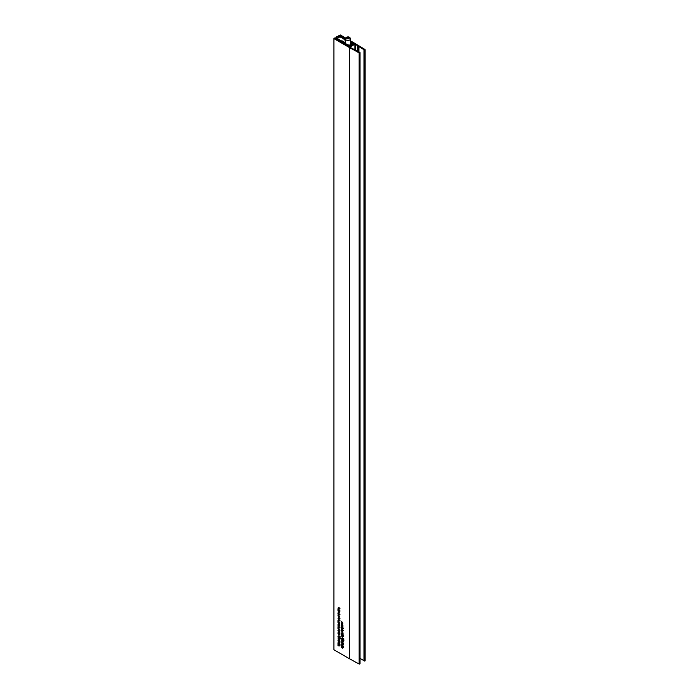 <?xml version="1.0" encoding="UTF-8"?>
<svg xmlns="http://www.w3.org/2000/svg" width="699" height="699" viewBox="0 0 699 699"><rect width="100%" height="100%" fill="white"/><g stroke="black" fill="none" stroke-linecap="round" stroke-linejoin="round"><path stroke-width="1.05" d="M335.607 38.165L335.057 37.79L333.947 38.611L349.203 47.418A3.906 2.254 0 0 0 349.273 47.462L359.146 52.879L359.915 52.425L354.061 49.358A3.906 2.254 0 0 0 353.615 49.14L352.812 48.799A3.906 2.254 180 0 1 352.366 48.581L349.893 47.121L354.865 44.194L357.565 45.584A3.906 2.254 180 0 1 357.94 45.837L358.526 46.309A3.906 2.254 0 0 0 358.902 46.562L358.902 52.102M342.344 622.521L342.921 623.823L342.396 622.896L341.514 623.036L342.222 622.591L341.514 621.726L342.667 622.398M350.557 41.826L353.93 43.775L349.238 46.484L334.865 38.663M337.993 610.454L338.36 609.179L339.426 610.559L339.111 611.005L338.377 610.227M338.421 609.222L337.966 609.484L338.36 609.179M338.936 610.603L339.426 610.463M338.901 610.891L339.399 610.839M338.587 613.687L337.966 614.045L337.993 613.338L339.924 614.456L339.207 614.334L339.426 614.893L338.718 615.164L337.966 614.045L338.447 613.608M338.797 618.886L337.966 618.204L338.438 617.802L338.386 618.807L339.015 618.169L339.426 618.982L339.032 619.375L338.963 618.458L338.412 619.104L338.858 618.702M338.447 617.933L337.966 618.204L338.438 617.802M338.386 618.807L338.901 618.545M339.111 618.239L338.578 618.545L339.015 618.169M341.986 642.468L341.514 642.198L341.986 641.21L343.419 643.298L341.986 642.757L342.929 642.731L342.23 641.708L342.23 642.329M342.108 637.969L341.488 638.327L342.082 637.951L343.445 639.454L342.073 639.375L341.488 638.327L342.082 637.951M343.445 639.454L342.947 639.795L343.445 639.515M342.693 639.174L343.218 639.323L342.676 639.017L343.157 638.711M342.921 635.697L341.514 634.596L342.921 635.697M342.318 636.527L341.488 635.854L341.96 635.452L341.907 636.448L342.536 635.81L342.947 636.632L342.554 637.025L342.493 636.099L341.933 636.754L342.379 636.352M341.968 635.574L341.488 635.854L341.96 635.452M341.907 636.448L342.72 635.968M342.632 635.88L342.099 636.195L342.536 635.81M341.514 630.673L341.89 629.406L342.947 630.786L342.641 631.223L341.514 630.673L342.178 630.664L341.898 629.694L341.916 630.463M341.942 629.441L341.488 629.703L341.89 629.406M342.458 630.821L343.471 630.384M342.431 631.118L342.921 631.066M341.732 627.457L341.514 625.928L342.728 627.606L342.921 626.828L342.921 628.121L341.706 626.4L341.732 627.457M342.921 625.395L341.514 624.583L341.828 623.464L342.921 624.085L341.706 623.997L342.921 625.395M341.951 623.525L341.488 623.788L341.828 623.464M342.169 623.648L341.706 623.997M339.076 622.503L337.966 621.533L338.692 621.21L339.426 622.381L338.718 622.713L339.426 622.381M338.604 621.166L337.966 621.533L338.692 621.21M338.622 624.058L337.984 624.259L339.181 624.181L339.889 625.072L338.185 624.242M338.744 626.933L337.993 626.208L339.399 627.02L339.085 628.139L337.993 627.527L339.198 627.615L338.998 626.793M338.832 627.728L339.373 627.51M339.924 632.071L337.993 630.952L337.966 630.218L338.692 629.965L339.924 632.071M338.543 629.886L337.966 630.218L338.692 629.965M338.709 641.499L337.993 640.8L339.399 641.612L339.426 643.307L337.993 642.966L339.198 643.106L337.993 642.023L339.198 642.171L338.954 641.359M339.426 643.307L338.954 643.526L339.426 643.255M338.858 643.185L339.364 643.01M338.893 642.259L339.364 642.075M337.966 636.291L338.561 635.915L339.924 637.418L338.552 637.339L337.966 636.291L338.561 635.915L337.966 636.291M339.33 636.466L338.185 636.422L338.552 637.06M339.924 637.418L339.426 637.768L339.915 637.479M339.172 637.139L338.552 637.339L339.155 636.999M338.622 632.639L337.984 632.84L339.181 632.761L339.889 633.652L338.185 632.813M333.947 38.611L333.947 649.782L349.203 658.589L349.203 47.418M342.23 646.103L341.514 645.404L342.921 646.217L342.947 647.912L341.514 647.58L342.728 647.72L341.514 646.636L342.728 646.776L342.475 645.963M342.947 647.912L342.475 648.139L342.947 647.868M342.388 647.798L342.894 647.624M342.414 646.872L342.886 646.68M339.076 634.683L337.966 633.713L338.692 633.39L339.426 634.561L338.718 634.893L339.426 634.561M338.604 633.346L337.966 633.713L338.692 633.39M339.146 638.737L338.569 639.069L337.966 637.986L338.508 637.602L338.185 638.126L339.417 639.166L339.426 638.161L339.924 639.104L339.426 639.454L338.569 639.069L339.181 638.851M338.517 637.663L337.966 637.986L338.508 637.602M338.569 638.781L339.076 638.493M339.417 639.166L339.897 638.869M339.924 639.104L339.426 639.454L339.915 639.174M338.709 644.076L337.993 643.368L339.399 644.19L339.426 645.876L337.993 645.544L339.198 645.684L337.993 644.6L339.198 644.74L338.954 643.928M339.426 645.876L338.954 646.103L339.426 645.832M338.858 645.762L339.364 645.588M338.893 644.836L339.364 644.653M338.456 640.433L337.993 640.162L338.456 639.174L339.897 641.263L338.456 640.721L339.399 640.695L338.709 639.672L338.709 640.293M338.866 628.366L338.185 628.724L338.386 629.546L337.966 628.593L338.683 628.244L339.426 629.423L338.692 629.738L338.631 628.497L338.185 628.724M338.631 628.209L337.966 628.593L338.683 628.244M339.426 629.423L338.963 629.581M338.866 624.932L338.185 625.299L338.386 626.112L337.966 625.159L338.683 624.81L339.426 625.989L338.692 626.304L338.631 625.063L338.185 625.299M338.631 624.775L337.966 625.159L338.683 624.81M339.426 625.989L338.963 626.147M338.735 623.325L337.993 622.608L339.399 623.421L339.356 624.259L338.989 623.185M338.744 619.899L339.924 620.572L339.216 620.17L338.875 621L337.993 620.494L339.198 620.572L338.998 619.751M339.426 620.764L338.875 621L339.426 620.695M338.866 620.712L339.373 620.476M342.265 625.701L341.514 624.985L342.921 625.797L342.886 626.636L342.51 625.561M342.117 627.903L341.488 628.27L341.514 627.553L343.445 628.672L342.737 628.55L342.947 629.109L342.239 629.38L341.488 628.27L341.968 627.824M342.265 631.704L341.514 630.987L342.921 631.8L342.886 632.639L342.51 631.564M342.117 633.224L341.488 633.582L341.514 632.875L343.445 633.993L342.737 633.871L342.947 634.43L342.239 634.701L341.488 633.582L341.968 633.145M342.667 640.773L342.091 641.105L341.488 640.022L342.029 639.637L341.706 640.162L342.947 641.193L342.947 640.197L343.445 641.132L342.956 641.49L342.091 641.105L342.702 640.887M342.038 639.699L341.488 640.022L342.029 639.637M342.099 640.817L342.597 640.529M342.947 641.193L343.419 640.904M343.445 641.132L342.956 641.49L343.445 641.201M342.23 643.534L341.514 642.835L342.921 643.648L342.947 645.343L341.514 645.002L342.728 645.142L341.514 644.059L342.728 644.198L342.475 643.386M342.947 645.343L342.475 645.561L342.947 645.291M342.388 645.221L342.894 645.046M342.414 644.295L342.886 644.111M338.866 615.496L338.185 615.854L338.386 616.675L337.966 615.723L338.683 615.373L339.426 616.553L338.692 616.868L338.631 615.627L338.185 615.854M338.631 615.338L337.966 615.723L338.683 615.373M339.426 616.553L338.963 616.71M338.744 611.494L337.993 610.769L339.399 611.581L339.085 612.7L337.993 612.079L339.198 612.167L338.998 611.345M338.832 612.28L339.373 612.071M338.919 607.981L338.185 608.261L338.482 609.109L337.966 608.139L338.692 607.824L339.426 608.986L338.98 609.362L338.692 608.113L338.185 608.261M338.596 607.772L337.966 608.139L338.692 607.824M338.954 609.065L339.399 608.742M349.273 47.462L349.273 658.633L359.146 664.05L359.915 663.596M350.557 40.874L355.555 43.757A3.906 2.254 0 0 1 355.616 43.801L365.009 49.498L364.109 49.786L358.902 46.562M364.004 49.559L364.004 660.73L360.029 658.397M364.109 660.948L364.109 49.786L364.109 660.948L365.009 660.669M345.577 37.999L340.299 34.95L338.814 35.649L340.378 35.474L345.332 38.812M335.607 38.104L334.865 38.532M339.644 633.233L339.181 633.504M338.482 632.56L337.984 632.84M342.344 622.564L341.514 623.036M338.954 640.433L338.456 640.721M339.417 627.693L338.849 628.025M339.644 624.653L339.181 624.923M338.482 623.98L337.984 624.259M342.475 642.468L341.986 642.757M339.417 612.254L338.849 612.577M338.919 633.547L338.185 633.844L339.198 634.43L338.185 633.844M338.7 634.596L339.399 634.316M338.919 621.367L338.185 621.664L339.198 622.25L338.185 621.664M338.7 622.416L339.399 622.136M338.919 630.122L338.185 630.376L339.198 630.952L338.185 630.376M338.674 631.066L339.399 630.839M338.7 614.037L338.185 614.15L339.198 614.744L338.954 613.897M338.674 613.739L338.185 614.15M338.692 614.867L339.382 614.648M342.23 633.574L341.706 633.687L342.728 634.281L342.475 633.434M342.195 633.268L341.706 633.687M342.222 634.404L342.903 634.176M342.23 628.252L341.706 628.366L342.728 628.96L342.475 628.113M342.195 627.955L341.706 628.366M342.222 629.083L342.903 628.864M342.292 638.117L341.706 638.458L342.458 638.877L341.706 638.458M342.082 639.096L342.991 638.563M338.77 636.081L338.185 636.422M338.858 615.758L339.085 616.701L339.041 615.653M338.858 628.628L339.085 629.572L339.041 628.515M338.858 625.194L339.085 626.138L339.041 625.089M338.657 610.437L338.377 609.476L338.832 610.332M342.947 639.506L343.419 639.209M339.635 636.675L339.417 637.471L339.155 636.981M339.417 637.471L339.897 637.173M350.557 42.613L351.344 43.067L350.645 43.478L351.588 43.443L351.588 44.273M351.09 43.731L351.09 44.561M351.588 43.443L352.305 43.854L349.378 45.549L348.661 45.129L349.159 44.841L349.159 45.418M349.159 44.841L348.015 44.989L335.852 38.026L335.302 38.917M335.302 38.34L348.932 46.151L353.511 43.827L350.557 41.975M345.323 38.934L339.828 35.728L339.277 36.488M339.277 36.051L345.323 39.572M350.645 43.478L350.645 44.815M346.634 37.729L346.984 38.48L349.247 38.13L348.897 37.379L347.595 37.178L346.634 37.729M347.595 38.576L347.595 37.178M348.897 38.331L348.897 37.379M336.708 37.536A2.543 1.468 0 0 1 338.43 36.54L339.408 37.134L337.731 38.104L336.708 37.624M345.323 40.324L344.039 39.581M344.039 39.485L345.323 40.175M350.557 42.63L351.151 42.997L350.749 43.417M345.323 39.747L339.111 36.4A1.171 0.673 0 0 0 337.669 36.339A4.334 2.499 0 0 0 336.368 37.091A1.171 0.673 0 0 0 336.158 37.475A1.171 0.673 0 0 0 336.464 37.929L336.464 38.375M345.455 43.495L336.464 37.929M345.323 42.954L341.89 40.822M341.89 40.725L345.323 42.709M338.43 36.54L338.43 37.702M359.146 52.879L359.146 664.05M359.688 52.879L359.688 664.05M359.915 52.748L359.915 663.919M354.865 49.812L354.865 44.194M355.197 44.194L355.197 49.996M357.565 51.342L357.565 45.584M357.94 45.837L357.94 51.551M358.526 51.892L358.526 46.309M364.773 49.944L364.773 661.114M365 49.812L365 660.983M339.198 36.444L339.198 35.902M338.866 35.719L338.866 36.304M340.16 35.92L340.16 35.474M340.378 35.474L340.378 36.051M346.922 37.344A1.442 0.83 0 0 0 346.922 38.515A1.442 0.83 0 0 0 348.967 38.515A1.442 0.83 0 0 0 348.967 37.344A1.442 0.83 0 0 0 346.922 37.344M349.788 39.957A2.613 1.512 180 0 1 346.94 40.28A2.613 1.512 180 0 1 345.323 38.882L346.337 37.283C348.513 36.453 349.919 36.986 350.557 38.882A2.613 1.512 180 0 1 349.788 39.957M360.029 52.591L360.029 663.753M365.114 49.655L365.114 660.817M333.886 38.515L333.886 649.686M338.814 35.649L338.814 36.287M342.667 646.933L343.497 646.453M342.659 647.877L343.489 647.396M338.22 632.726L339.041 632.245M339.609 639.183L340.439 638.703M338.832 638.816L339.662 638.336M338.272 637.89L339.102 637.418M339.146 644.897L339.976 644.417M339.137 645.841L339.959 645.369M339.146 642.32L339.976 641.848M339.137 643.272L339.959 642.792M338.307 628.453L339.129 627.982M339.129 627.807L339.95 627.326M338.307 625.02L339.129 624.548M338.22 624.146L339.041 623.674M339.129 620.764L339.959 620.293M341.785 623.805L342.615 623.325M342.475 636.107L343.305 635.627M342.659 636.728L343.48 636.247M341.994 636.457L342.816 635.985M341.794 635.74L342.624 635.26M343.139 641.219L343.96 640.738M342.353 640.852L343.183 640.371M341.802 639.926L342.624 639.454M342.667 644.356L343.497 643.875M342.659 645.308L343.489 644.827M338.954 618.458L339.784 617.986M339.129 619.078L339.959 618.598M338.465 618.807L339.295 618.335M338.272 618.091L339.102 617.619M338.307 615.583L339.129 615.111M339.129 612.359L339.95 611.887M339.12 610.638L339.95 610.166M338.29 608.025L339.12 607.545M339.12 609.056L339.941 608.584M339.094 634.675L339.924 634.194M338.299 633.6L339.12 633.119M339.094 622.494L339.924 622.014M338.299 621.42L339.12 620.939M339.102 631.162L339.932 630.681M338.29 630.166L339.12 629.685M339.102 614.954L339.932 614.473M338.281 613.94L339.111 613.469M342.632 634.491L343.462 634.01M341.802 633.477L342.632 632.997M342.632 629.17L343.462 628.689M341.802 628.156L342.632 627.685M342.353 639.131L343.183 638.65M341.82 638.196L342.641 637.715M338.832 637.095L339.662 636.614M338.29 636.16L339.12 635.679M341.785 629.685L342.606 629.205M338.255 609.467L339.085 608.986M343.148 639.533L343.969 639.052M342.755 638.799L343.585 638.327M339.618 637.497L340.448 637.016M339.233 636.763L340.063 636.291M345.323 43.417L345.323 38.882M350.557 43.076L350.557 38.882M336.158 37.475L336.158 38.2"/></g></svg>

